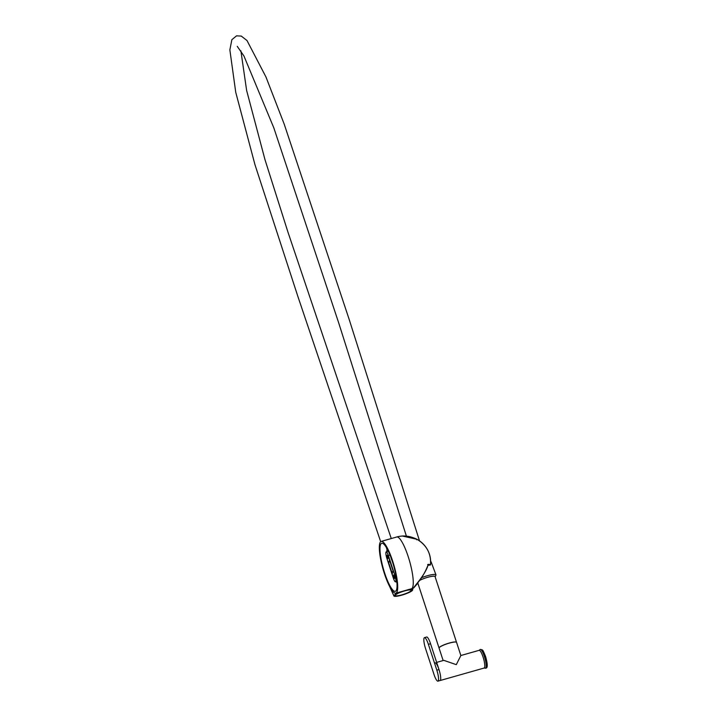 <?xml version="1.0" encoding="UTF-8"?>
<svg xmlns="http://www.w3.org/2000/svg" width="717" height="717" viewBox="0 0 717 717"><rect width="100%" height="100%" fill="white"/><g stroke="black" fill="none" stroke-linecap="round" stroke-linejoin="round"><path stroke-width="1.08" d="M437.926 681.15L440.086 680.541A9.196 1.972 -105.8 0 0 438.992 669.561L430.55 643.741A9.196 1.972 -105.8 0 0 426.624 637.019L424.464 637.637A9.196 1.972 -105.8 0 0 425.557 648.607L434 674.428A9.196 1.972 -105.8 0 0 437.926 681.15A9.196 1.972 -105.8 0 0 436.832 670.171L428.39 644.35A9.196 1.972 -105.8 0 0 424.464 637.637M436.653 662.391L443.85 660.348L456.281 664.659L460.861 655.526L456.577 642.405A9.196 1.622 161.9 0 0 449.245 643.14A9.196 1.622 161.9 0 0 439.082 648.123L443.142 660.545M485.615 668.19A9.751 2.097 -105.8 0 0 485.66 668.181A9.751 2.097 -105.8 0 0 484.495 656.548A9.751 2.097 -105.8 0 0 480.336 649.423L480.247 649.441A9.751 2.097 74.2 0 1 484.405 656.566A9.751 2.097 74.2 0 1 485.57 668.199L484.172 668.029A9.196 1.972 -105.8 0 0 483.07 657.05A9.196 1.972 -105.8 0 0 479.144 650.328L460.861 655.517M484.163 668.029L440.086 680.541A9.196 1.972 -105.8 0 0 438.992 669.561A9.196 1.972 -105.8 0 0 435.067 662.84M417.697 582.67L439.055 648.043A9.196 1.622 161.9 0 1 449.218 643.05A9.196 1.622 161.9 0 1 456.541 642.324L456.559 642.369A9.196 1.622 161.9 0 0 456.541 642.324L435.049 576.567A9.196 1.622 161.9 0 0 427.726 577.302A9.196 1.622 161.9 0 0 419.275 580.627M435.192 577.006L435.945 574.846A10.576 1.864 161.9 0 0 427.52 575.688A10.576 1.864 161.9 0 0 421.354 577.821A10.612 1.873 -18.1 0 1 435.972 574.828A10.612 1.873 -18.1 0 1 435.99 575.016M435.12 576.782A9.285 1.64 161.9 0 0 427.735 577.275A9.285 1.64 161.9 0 0 419.311 580.582M393.83 577.185L394.61 578.52L394.395 576.334L393.606 574.989L393.83 577.185M387.359 557.387L388.148 558.731L387.924 556.535L387.135 555.191L387.359 557.387M394.924 575.536A5.288 1.138 -105.8 0 0 394.852 575.321L395.874 575.025L394.852 575.321L388.381 555.523A5.288 1.138 -105.8 0 0 386.194 551.875A5.288 1.138 -105.8 0 0 386.759 557.969L393.23 577.768A5.288 1.138 -105.8 0 0 393.301 577.983A5.288 1.138 -105.8 0 0 395.56 581.846A5.288 1.138 -105.8 0 0 394.924 575.536M392.36 561.519A24.978 5.36 74.2 0 1 395.336 591.319A24.978 5.36 74.2 0 1 384.671 573.071A24.978 5.36 74.2 0 1 381.695 543.271A24.978 5.36 74.2 0 1 392.36 561.519M414.13 587.277L417.661 582.715M384.375 573.519A26.905 5.781 74.2 0 1 381.166 541.407A26.905 5.781 74.2 0 1 392.656 561.07A26.905 5.781 74.2 0 1 395.865 593.174A26.905 5.781 74.2 0 1 384.375 573.519M413.826 587.564C415.699 584.66 426.086 573.457 428.264 564.324A24.638 4.347 -18.1 0 1 430.469 564.897A25.633 24.62 33.6 0 0 417.052 539.318L402.389 536.029A26.905 26.905 0 0 0 396.725 536.997A26.905 5.781 74.2 0 1 408.215 556.652A26.905 5.781 74.2 0 1 412.302 588.048A26.905 5.781 74.2 0 1 411.415 588.765A26.905 26.905 0 0 0 413.637 588.03L413.826 587.564M390.684 556.768L391.751 560.031A7.358 1.577 -105.8 0 0 391.661 559.448M387.359 549.392L387.404 549.383A7.358 1.577 -105.8 0 0 387.359 549.392A7.358 1.577 -105.8 0 0 387.198 549.491L386.795 548.272M393.516 572.345A5.288 1.138 -105.8 0 0 392.665 571.664A5.288 1.138 -105.8 0 0 392.387 574.048L388.238 561.366A5.288 1.138 -105.8 0 0 389.089 562.047A5.288 1.138 -105.8 0 0 389.367 559.663L393.516 572.345M430.361 564.978L428.04 565.31L429.985 564.736M428.264 564.324L427.637 564.62M417.814 583.055L413.637 588.03L417.841 583.136M396.223 581.648A7.358 1.577 -105.8 0 0 396.949 582.787M386.32 547.456L387.055 549.706A7.358 1.577 -105.8 0 0 386.866 551.678M388.614 551.839A5.288 1.138 -105.8 0 0 387.924 551.382L386.194 551.875M390.012 555.066L388.381 555.523L390.012 555.057M417.052 539.318L416.676 539.784M411.155 590.647A8.398 1.479 -18.1 0 1 402.846 594.572A8.398 1.479 -18.1 0 1 395.291 595.495A8.398 1.479 -18.1 0 1 395.381 595.128A8.398 1.479 -18.1 0 1 403.68 591.202A8.398 1.479 -18.1 0 1 411.244 590.279A8.398 1.479 -18.1 0 1 411.155 590.647M406.611 590.127A9.868 1.739 -18.1 0 1 412.651 589.974A9.868 1.739 -18.1 0 1 412.535 590.261A9.868 1.739 -18.1 0 1 403.178 594.743A9.868 1.739 -18.1 0 1 393.965 596.087A9.868 1.739 -18.1 0 1 393.992 595.522A9.868 1.739 -18.1 0 1 402.891 591.175M430.657 561.474A9.993 1.766 -18.1 0 1 431.051 561.761L435.972 574.828M436.832 670.171L438.992 669.561M428.39 644.35L430.55 643.741M485.57 668.199L485.66 668.181C487.811 668.226 487.775 664.318 485.561 656.44C482.236 648.383 482.944 650.265 480.336 649.423A9.751 2.097 -105.8 0 0 480.291 649.432M480.247 649.441L479.153 650.328M395.56 581.846L396.842 581.478M381.166 541.407L396.725 536.997M392.665 571.664L393.239 571.503M389.089 562.047L390.057 561.769M395.865 593.174L411.415 588.765M402.389 536.029C407.05 535.769 411.934 536.872 417.043 539.318C426.812 545.296 431.284 553.829 430.478 564.915M413.87 587.447L416.227 584.534C421.336 578.942 425.36 572.211 428.309 564.351M412.795 588.334L412.651 589.974M389.555 586.273L393.965 596.087M391.267 538.548L287.813 231.69L264.967 159.604L246.63 90.467L240.885 50.853M380.673 541.676L297.958 296.704L254.947 164.623L235.75 92.35L229.861 49.885L231.869 39.686L236.538 35.85L241.27 36.074L247.007 40.546L265.935 76.925L284.201 124.122L349.206 319.531L419.526 540.869M237.237 46.336L243.923 55.962L273.831 127.886L338.684 322.865L406.405 536.146"/></g></svg>
